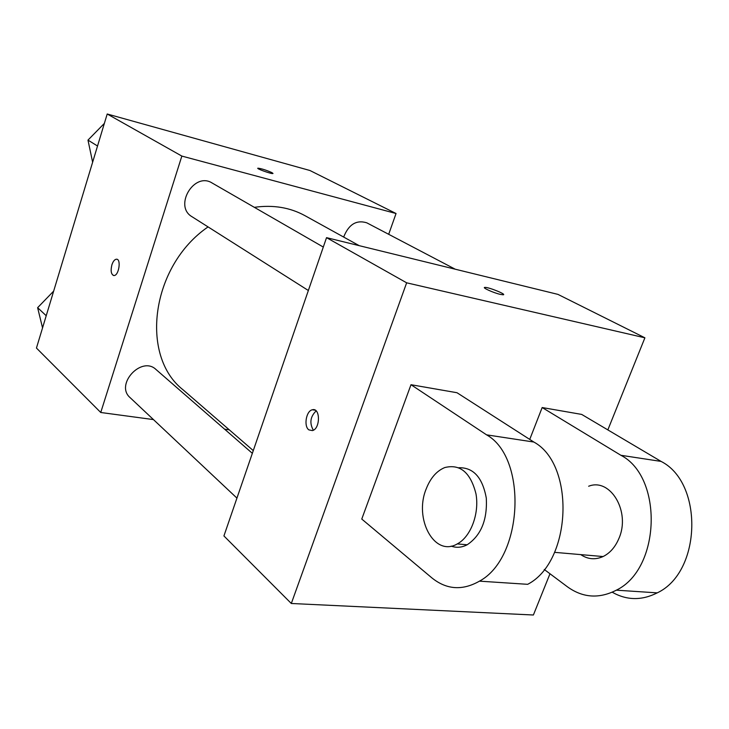 <?xml version="1.0" encoding="UTF-8"?>
<svg xmlns="http://www.w3.org/2000/svg" width="729" height="729" viewBox="0 0 729 729"><rect width="100%" height="100%" fill="white"/><g stroke="black" fill="none" stroke-linecap="round" stroke-linejoin="round"><path stroke-width="1.09" d="M153.464 419.594L100.748 412.486L36.45 348.052L107.209 113.997L309.943 170.504L396.047 213.515L388.685 234.301M100.748 412.486L181.849 156.079L107.209 113.997M181.849 156.079L396.047 213.515M257.82 168.281L257.993 168.189C261.665 168.654 266.313 170.139 271.944 172.645L272.819 173.548C271.051 174.012 255.505 168.381 257.993 168.18C261.665 168.645 266.313 170.139 271.944 172.636L273.001 173.456M359.224 245.664L304.895 215.629C289.932 207.455 273.083 204.685 254.339 207.328M208.066 226.901C151.04 265.848 139.43 356.016 183.234 389.951L253.282 450.604M229.28 429.818L224.614 429.19M252.343 453.32L155.979 369.475C141.563 355.542 114.772 384.557 130.09 397.615L236.934 498.107M323.302 247.058L212.121 183.006C194.124 171.452 173.466 206.225 192.037 216.741L308.358 290.507M455.206 269.192L366.769 222.81C356.381 219.648 348.681 224.404 343.66 237.062M111.892 264.827C113.086 261.301 114.608 259.424 116.44 259.205C121.461 258.777 118.863 275.835 113.952 275.535C111.145 274.596 110.453 271.033 111.892 264.827M113.56 275.498C111.063 274.15 110.507 270.587 111.901 264.837C113.095 261.301 114.617 259.424 116.449 259.205L116.813 259.242M549.985 573.759L533.391 615.003L291.308 603.484L223.921 535.943L326.537 237.654L557.958 294.388L644.901 337.809L607.849 429.9M42.546 327.895L37.626 307.684L53.664 291.117M46.219 315.73L37.626 307.684M92.629 162.221L87.981 140.105L104.365 123.401M97.531 146.01L87.981 140.105M308.85 429.864C303.519 426.21 306.207 410.801 312.358 409.78C320.441 407.256 320.478 428.88 312.358 430.602L308.85 429.864M291.308 603.484L406.645 282.816L326.537 237.654L557.958 294.388M223.921 535.943L326.537 237.654M316.149 410.919C310.281 416.623 309.342 423.057 313.333 430.21M500.212 294.352C493.269 292.785 481.295 287.308 485.004 287.399C488.804 287.098 507.676 294.835 502.974 294.78L500.212 294.352M406.645 282.816L644.901 337.809M502.964 294.78C507.676 294.835 488.794 287.108 484.995 287.408L484.43 287.609M612.242 592.221C626.767 600.459 641.757 600.678 657.23 592.868C701.681 572.156 703.594 482.744 661.075 461.411L581.687 414.418L542.166 407.538L529.737 439.414M410.992 384.712L456.983 392.721L533.828 442.038C575.336 464.4 571.891 561.585 527.678 584.321L479.472 581.15C523.431 557.639 527.514 457.548 486.562 434.839L410.992 384.712L361.766 519.057L431.878 577.887C446.567 589.725 462.432 590.809 479.472 581.15M580.749 554.614C587.82 559.371 595.265 560.018 603.083 556.546C609.936 553.156 615.176 547.197 618.821 538.676C630.959 511.758 610.328 477.486 588.649 486.243M542.166 407.538L620.898 455.288C663.171 476.966 660.802 568.82 616.36 590.171C599.101 598.974 582.808 597.862 567.463 586.836L544.235 569.458M451.16 546.112C456.445 548.017 461.776 547.57 467.171 544.773C481.04 535.451 487.419 519.914 486.307 498.171C482.543 477.495 473.376 467.353 458.805 467.726M426.21 488.886C430.447 478.051 436.625 470.943 444.754 467.562C460.181 463.744 470.588 472.52 475.982 493.87C479.509 513.69 470.752 536.872 457.274 543.916C434.393 557.466 413.698 518.702 426.21 488.886M620.898 455.288L661.075 461.411M486.562 434.839L533.828 442.038M312.358 409.78L315.247 410.217M603.083 556.546L554.55 552.345M457.274 543.916L467.171 544.773M616.36 590.171L657.23 592.868"/></g></svg>

